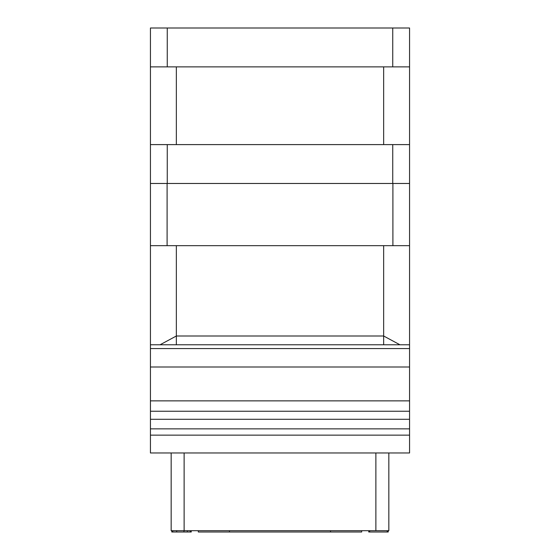 <?xml version="1.0" encoding="UTF-8"?>
<svg xmlns="http://www.w3.org/2000/svg" width="560" height="560" viewBox="0 0 560 560"><rect width="100%" height="100%" fill="white"/><g stroke="black" fill="none" stroke-linecap="round" stroke-linejoin="round"><path stroke-width="0.84" d="M150.437 245.665L409.563 245.665L409.563 183.477L150.437 183.477L150.437 411.229L409.563 411.229L409.563 419.279L150.437 419.279L150.437 411.229M150.437 183.477L150.437 28L409.563 28L409.563 183.477M409.563 435.141L409.563 452.97L150.437 452.97L150.437 435.141L409.563 435.141L409.563 419.279M409.563 245.665L409.563 411.229M150.437 435.141L150.437 419.279M399.938 344.778L383.649 336L176.351 336L160.062 344.778M150.437 400.862L409.563 400.862M150.437 428.855L409.563 428.855M184.121 452.97L184.121 530.705L171.164 530.705L171.164 452.97M184.121 530.705L375.879 530.705L375.879 452.97M388.836 452.97L388.836 530.705L375.879 530.705M361.676 530.705L361.676 532L198.324 532L198.324 530.705M368.753 530.705L368.753 532L369.236 532L369.236 530.705M369.719 530.705L369.719 532L369.236 532M388.185 530.705L388.185 532L369.719 532M387.212 530.705L387.212 532M191.247 530.705L191.247 532L171.815 532L171.815 530.705M187.362 530.705L187.362 532M190.281 530.705L190.281 532M172.788 530.705L172.788 532M176.673 530.705L176.673 532M183.96 530.705L183.96 532M409.563 66.871L150.437 66.871M150.437 144.606L409.563 144.606M392.903 245.665L392.903 183.477M167.097 245.665L167.097 183.477M383.649 245.665L383.649 344.778M176.351 245.665L176.351 344.778M409.563 348.572L150.437 348.572M150.437 367.003L409.563 367.003M229.467 530.705L229.467 532M330.533 530.705L330.533 532M392.742 28L392.742 66.871M383.649 66.871L383.649 144.606M392.742 144.606L392.742 183.477M167.258 144.606L167.258 183.477M176.351 144.606L176.351 66.871M167.258 28L167.258 66.871M409.563 344.778L150.437 344.778M150.437 382.207L150.437 382.83"/></g></svg>
